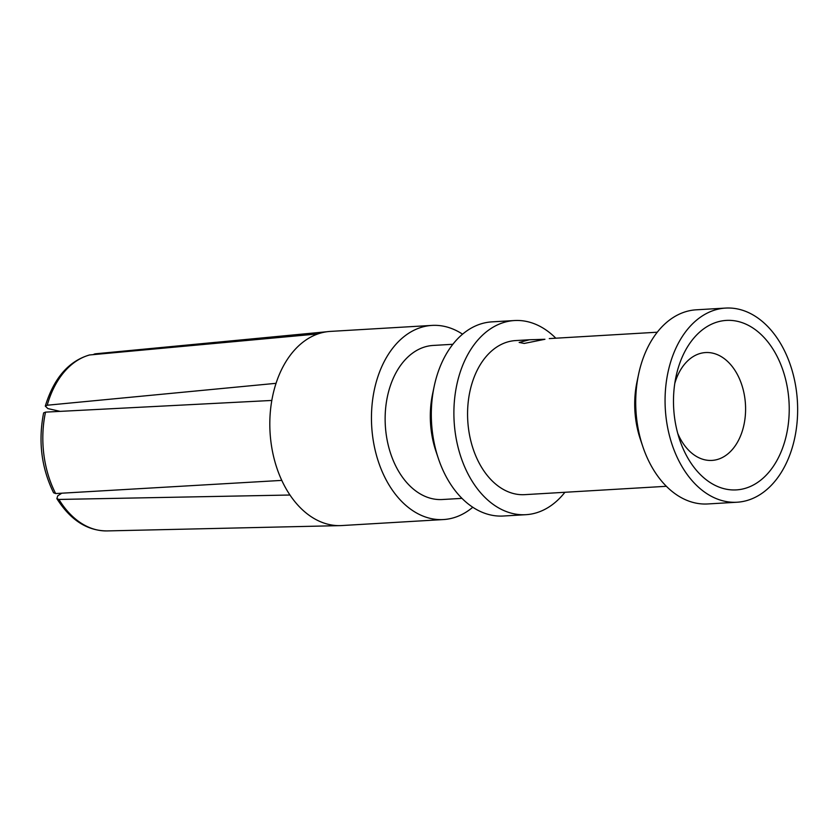 <?xml version="1.0" encoding="UTF-8"?>
<svg xmlns="http://www.w3.org/2000/svg" width="839" height="839" viewBox="0 0 839 839"><rect width="100%" height="100%" fill="white"/><g stroke="black" fill="none" stroke-linecap="round" stroke-linejoin="round"><path stroke-width="1.26" d="M330.388 331.405A97.24 66.155 86.6 0 0 317.96 333.912L89.385 354.991C68.494 361.252 53.801 378.295 45.296 406.118L47.215 405.227L276.052 383.318A97.24 66.155 86.6 0 0 271.815 400.444A97.24 66.155 86.6 0 0 270.903 441.597A97.24 66.155 86.6 0 0 272.339 450.711A97.24 66.155 86.6 0 0 281.768 480.39M60.135 411.362L47.875 408.583L45.296 406.118M317.96 333.912A97.24 66.155 86.6 0 0 276.041 383.318M472.777 507.249A97.24 66.155 -93.4 0 1 443.474 519.551A97.24 66.155 -93.4 0 1 372.547 435.598A97.24 66.155 -93.4 0 1 432.012 325.406A97.24 66.155 -93.4 0 1 462.562 334.184M271.815 400.444L45.516 412.127L43.618 412.914C38.091 441.304 41.415 467.931 53.602 492.808L55.657 493.552L281.778 480.39A97.24 66.155 86.6 0 0 289.969 495.02A97.24 66.155 86.6 0 0 340.204 525.623A97.24 66.155 86.6 0 0 341.83 525.55L443.474 519.551M289.958 495.02L58.95 499.446L56.874 498.66L57.713 495.839L61.75 493.206M93.129 354.603L94.901 353.89L327.179 331.709M452.871 344.284L433.197 345.437A77.178 52.5 86.6 0 0 386.003 432.893A77.178 52.5 86.6 0 0 442.289 499.52L461.964 498.366M438.419 458.671L435.955 451.34A77.178 52.5 -93.4 0 1 431.173 430.229A77.178 52.5 -93.4 0 1 432.567 394.036L434.162 386.464A97.24 66.155 86.6 0 0 432.4 432.064A97.24 66.155 86.6 0 0 438.419 458.671A97.24 66.155 86.6 0 0 503.327 516.016L525.906 514.685A97.24 66.155 -93.4 0 1 454.486 426.139A97.24 66.155 -93.4 0 1 508.193 321.358A97.24 66.155 -93.4 0 1 514.454 320.54A97.24 66.155 -93.4 0 1 555.817 338.201M514.454 320.54L491.864 321.872A97.24 66.155 86.6 0 0 485.603 322.69A97.24 66.155 86.6 0 0 434.162 386.464M564.909 492.283A97.24 66.155 -93.4 0 1 532.167 513.877A97.24 66.155 -93.4 0 1 525.906 514.685M529.419 339.764L544.92 339.281L524.228 343.445L519.152 342.438L529.419 339.764L515.628 340.571A77.178 52.5 86.6 0 0 468.435 428.026A77.178 52.5 86.6 0 0 524.732 494.653L666.365 486.295M642.821 446.6L640.346 439.269A77.178 52.5 -93.4 0 1 635.574 418.158A77.178 52.5 -93.4 0 1 636.969 381.976L638.563 374.404A97.24 66.155 86.6 0 0 636.801 420.003A97.24 66.155 86.6 0 0 642.821 446.6A97.24 66.155 86.6 0 0 707.728 503.956L737.082 502.225A97.24 66.155 -93.4 0 1 665.663 413.669A97.24 66.155 -93.4 0 1 719.369 308.888A97.24 66.155 -93.4 0 1 725.63 308.081A97.24 66.155 -93.4 0 1 797.05 396.627A97.24 66.155 -93.4 0 1 743.344 501.407A97.24 66.155 -93.4 0 1 737.082 502.225M725.63 308.081L696.265 309.811A97.24 66.155 86.6 0 0 690.004 310.619A97.24 66.155 86.6 0 0 638.563 374.404M741.823 489.189A84.896 57.755 86.6 0 0 788.272 393.701A84.896 57.755 86.6 0 0 720.89 321.117A84.896 57.755 86.6 0 0 675.972 376.795A84.896 57.755 86.6 0 0 679.695 439.825A84.896 57.755 86.6 0 0 741.823 489.189M677.755 433.438A54.021 36.759 86.6 0 0 711.954 460.412A54.021 36.759 86.6 0 0 715.436 459.961A54.021 36.759 86.6 0 0 745.263 401.755A54.021 36.759 86.6 0 0 705.589 352.558A54.021 36.759 86.6 0 0 702.107 353.009A54.021 36.759 86.6 0 0 674.797 383.371M89.909 354.897A88.798 60.408 86.6 0 0 47.215 405.227M45.516 412.127A88.798 60.408 86.6 0 0 43.817 454.203A88.798 60.408 86.6 0 0 55.657 493.552M58.95 499.446A88.798 60.408 86.6 0 0 107.088 530.919C87.266 530.867 70.528 520.117 56.874 498.66M94.765 353.911L96.632 353.691A88.798 60.408 86.6 0 0 94.901 353.89M432.012 325.406L330.377 331.405M107.088 530.919L340.204 525.623M96.632 353.691L216.168 342.281M657.273 332.213L549.283 338.589"/></g></svg>
